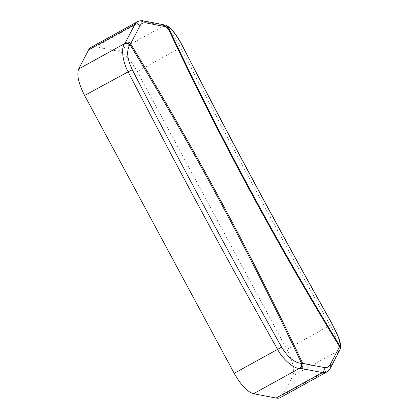 <?xml version="1.0" encoding="UTF-8"?>
<svg xmlns="http://www.w3.org/2000/svg" width="419" height="419" viewBox="0 0 419 419"><rect width="100%" height="100%" fill="white"/><g stroke="black" fill="none" stroke-linecap="round" stroke-linejoin="round"><path stroke-width="0.31" stroke-dasharray="2.1 1.57" d="M280.468 397.531A40.093 14.366 61.1 0 0 282.862 394.965L292.797 375.885C294.908 370.171 292.928 361.34 286.863 349.394L137.264 71.565A27.581 9.883 61.1 0 0 117.949 51.144L95.401 46.813A40.14 14.387 61.1 0 0 91.352 47.153A40.14 14.387 61.1 0 0 90.996 47.331M330.423 368.133A3.771 3.425 27.5 0 1 329.125 369.453L338.51 351.431A11.454 2.477 -33.7 0 0 338.735 350.844L338.814 350.509C340.181 347.409 335.514 334.462 330.256 325.463C278.625 233.828 228.758 141.213 180.657 47.625C174.178 35.594 168.616 28.309 163.96 25.774L163.614 25.601A3.771 3.541 116.1 0 1 166.678 25.569M282.862 394.965L329.125 369.453A40.093 14.366 -118.9 0 1 327.38 371.601M338.51 351.431A3.771 3.425 -152.5 0 0 339.809 350.111M338.735 350.844A3.771 3.593 -167.3 0 0 340.369 348.618M340.448 348.273A3.771 3.593 12.7 0 1 338.814 350.509L292.797 375.885M163.614 25.601A11.454 3.053 157.2 0 0 162.96 25.397A3.771 3.373 100.9 0 1 165.076 25.046M137.254 21.819A40.14 14.387 -118.9 0 1 137.615 21.641A40.14 14.387 -118.9 0 1 141.659 21.301L162.96 25.397M95.401 46.813L141.659 21.301A3.771 3.373 100.9 0 1 143.78 20.95M286.863 349.394L332.22 324.191M182.694 46.488L137.264 71.565M117.949 51.144L163.96 25.774A3.771 3.541 -63.9 0 1 167.029 25.737"/><path stroke-width="0.63" d="M88.603 49.898L134.866 24.391L125.475 42.413A3.771 3.425 27.5 0 1 130.608 43.775L139.993 25.748A3.771 3.425 -152.5 0 0 134.866 24.391A40.14 14.387 -118.9 0 1 137.254 21.819L90.996 47.331A40.14 14.387 61.1 0 0 88.603 49.898L78.662 68.978C76.572 74.697 78.552 83.533 84.607 95.474L234.2 373.298L277.598 349.367C282.961 359.649 294.086 368.84 299.527 368.343L300.156 368.359A3.771 3.132 -88.5 0 0 301.57 363.336L302.701 363.393C251.374 254.124 194.007 147.582 130.602 43.78L129.979 44.66C193.196 148.164 250.389 254.385 301.57 363.336L300.942 363.32C294.164 362.487 287.738 357.098 281.657 347.147C230.099 255.648 180.311 163.18 132.278 69.737C127.224 59.095 126.339 50.898 129.628 45.147L129.979 44.66A3.771 3.179 35.9 0 0 125.03 43.12L124.679 43.607C120.772 48.127 122.819 62.384 128.151 71.832L132.278 69.737M139.993 25.748A36.369 13.031 -118.9 0 1 146.152 22.956L167.453 27.046A3.771 3.373 100.9 0 0 165.081 25.046A3.771 3.373 100.9 0 1 165.081 25.046L166.678 25.569A3.771 3.541 116.1 0 1 168.297 27.266L167.453 27.046C218.786 136.332 276.152 242.873 339.547 346.665L339.882 345.942C276.681 242.449 219.483 136.227 168.297 27.266L168.642 27.439C172.528 29.807 177.211 36.154 182.694 46.488C230.775 140.03 280.615 232.597 332.22 324.191C337.766 334.378 340.348 341.516 339.961 345.607L339.882 345.942A3.771 3.593 -167.3 0 1 340.369 348.608A3.771 3.593 -167.3 0 0 340.369 348.608L339.809 350.111A3.771 3.425 -152.5 0 0 339.547 346.665L330.162 364.692C328.878 367.054 326.825 367.987 324.002 367.489L302.696 363.393A3.771 3.373 100.9 0 1 301.025 368.448A11.454 3.053 -22.8 0 0 300.156 368.359M84.607 95.474L128.151 71.832M234.2 373.298C240.852 384.977 247.294 391.786 253.516 393.713L276.063 398.05A40.093 14.366 61.1 0 0 280.468 397.531L326.731 372.025A40.093 14.366 -118.9 0 1 322.321 372.543L301.025 368.448M300.942 363.32A3.771 3.132 91.5 0 1 299.527 368.343L253.516 393.713M276.063 398.05L322.321 372.543A3.771 3.373 -79.1 0 0 324.002 367.489M327.38 371.601A40.093 14.366 -118.9 0 1 326.747 372.014M330.162 364.692A3.771 3.425 27.5 0 1 330.423 368.133L339.809 350.111M339.961 345.607A3.771 3.593 12.7 0 1 340.448 348.273L340.369 348.608M165.081 25.046L143.78 20.95A3.771 3.373 100.9 0 1 146.152 22.956M125.475 42.413A11.454 2.477 146.2 0 1 125.03 43.12M129.628 45.147A3.771 3.179 -144.1 0 0 124.679 43.607L78.662 68.978M128.146 71.827C176.2 165.311 226.019 257.826 277.598 349.367L281.657 347.147M332.22 324.191L338.547 337.389C340.134 341.082 340.767 344.711 340.448 348.273M182.694 46.488L182.778 46.462C230.859 140.004 280.704 232.576 332.309 324.175M168.642 27.439A3.771 3.541 -63.9 0 0 167.029 25.737L167.029 25.737C172.02 28.827 177.274 35.735 182.778 46.462M326.731 371.993C327.773 371.637 329.004 370.354 330.423 368.133M143.78 20.95C141.344 20.489 139.171 20.777 137.254 21.819M166.678 25.569L167.029 25.737"/></g></svg>
